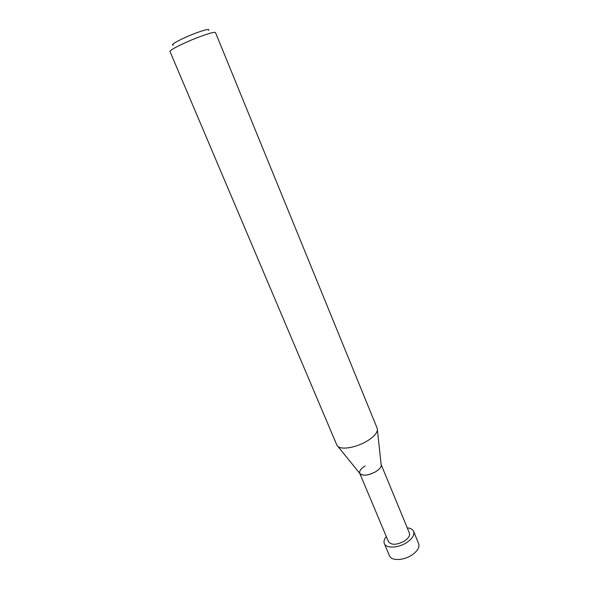 <?xml version="1.0" encoding="UTF-8"?>
<svg xmlns="http://www.w3.org/2000/svg" width="589" height="589" viewBox="0 0 589 589"><rect width="100%" height="100%" fill="white"/><g stroke="black" fill="none" stroke-linecap="round" stroke-linejoin="round"><path stroke-width="0.88" d="M169.993 51.493C168.793 50.345 185.079 42.202 199.575 36.798C209.309 33.198 214.617 31.784 215.486 32.557L377.181 428.24L377.409 430.022C376.85 433.511 373.33 437.237 366.866 441.183C356.47 447.478 341.841 450.062 337.931 446.462L336.827 445.034L169.993 51.493M208.602 30.341C209.905 28.618 205.752 29.494 196.152 32.969C182.752 37.924 168.704 45.405 173.276 45.051M360.394 474.174L359.791 473.423C362.684 476.229 368.007 475.647 375.76 471.671C379.132 469.558 380.958 467.497 381.245 465.494L381.142 464.537C381.606 466.694 379.817 469.08 375.76 471.671C369.06 475.242 363.936 476.074 360.394 474.174L337.931 446.462M359.776 473.409L388.504 541.755C391.479 545.311 396.824 545.061 404.525 540.996C408.53 538.228 410.15 535.578 409.392 533.06L381.142 464.515M365.128 465.943C360.924 468.616 359.121 471.06 359.724 473.291M386.325 536.564C384.212 539.163 383.549 541.497 384.337 543.573C386.045 548.631 398.459 548.131 406.815 542.498C412.418 538.611 414.685 534.908 413.618 531.388C412.705 529.364 410.577 528.186 407.249 527.854M413.618 531.388L418.676 543.713C419.78 547.314 417.549 551.076 411.991 554.985C403.686 560.647 391.28 561.03 389.52 555.847L384.337 543.573M381.245 465.494L377.409 430.022"/></g></svg>
